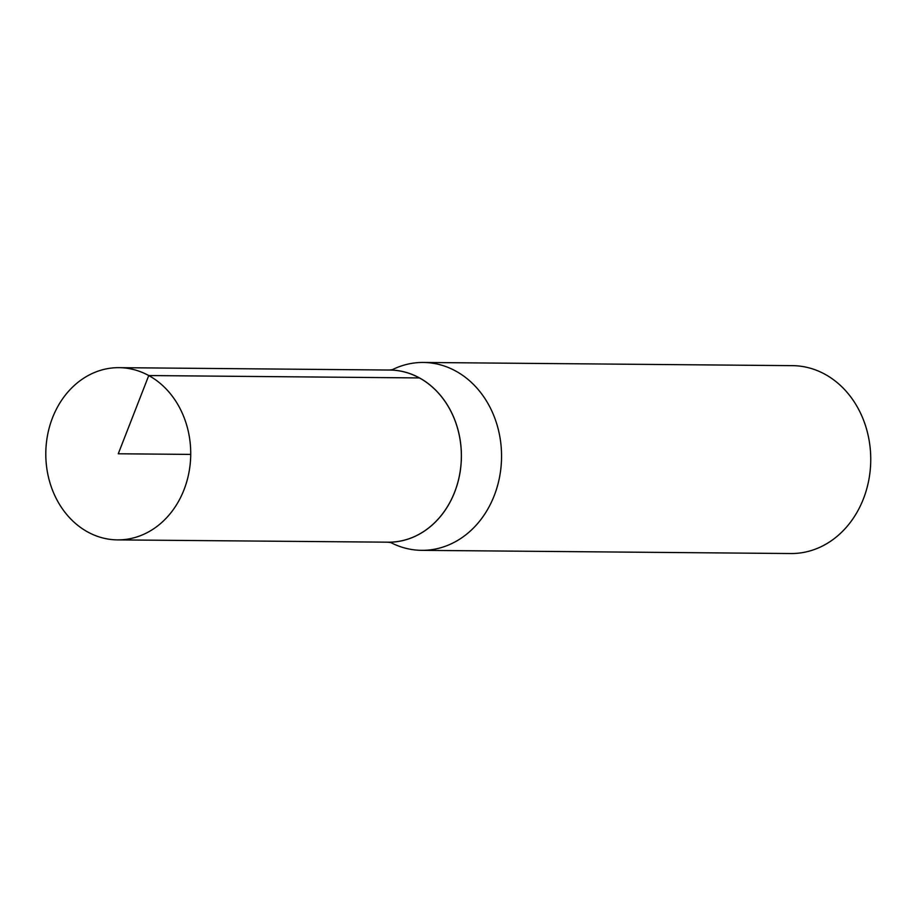 <?xml version="1.0" encoding="UTF-8"?>
<svg xmlns="http://www.w3.org/2000/svg" width="916" height="916" viewBox="0 0 916 916"><rect width="100%" height="100%" fill="white"/><g stroke="black" fill="none" stroke-linecap="round" stroke-linejoin="round"><path stroke-width="1.37" d="M148.758 375.549A86.115 72.467 -89.5 0 0 119.023 367.66A86.115 72.467 -89.5 0 0 45.8 453.145A86.115 72.467 -89.5 0 0 117.534 539.89A86.115 72.467 -89.5 0 0 188.948 472.507A86.115 72.467 -89.5 0 0 148.758 375.549M119.023 367.66L389.689 370.041A86.07 72.433 90.5 0 1 419.413 377.93A86.07 72.433 90.5 0 1 459.58 474.832A86.07 72.433 90.5 0 1 388.201 542.18L117.534 539.89M390.743 542.547A93.947 79.051 -89.5 0 0 421.692 550.344L790.874 553.539A93.947 79.051 -89.5 0 0 868.803 480.041A93.947 79.051 -89.5 0 0 824.961 374.255A93.947 79.051 -89.5 0 0 792.5 365.656L423.318 362.461A93.947 79.051 -89.5 0 0 392.243 369.72M385.888 542.158A86.115 72.467 -89.5 0 0 388.189 542.226A86.115 72.467 -89.5 0 0 459.614 474.854A86.115 72.467 -89.5 0 0 419.436 377.884A86.115 72.467 -89.5 0 0 389.678 370.007A86.115 72.467 -89.5 0 0 387.376 370.03M421.692 550.344A93.947 79.051 -89.5 0 0 499.609 476.847A93.947 79.051 -89.5 0 0 455.767 371.072A93.947 79.051 -89.5 0 0 423.318 362.461M190.723 454.405L118.267 453.775L148.758 375.549L419.413 377.93M392.403 369.675L389.678 370.007M390.914 542.604L388.189 542.226"/></g></svg>
